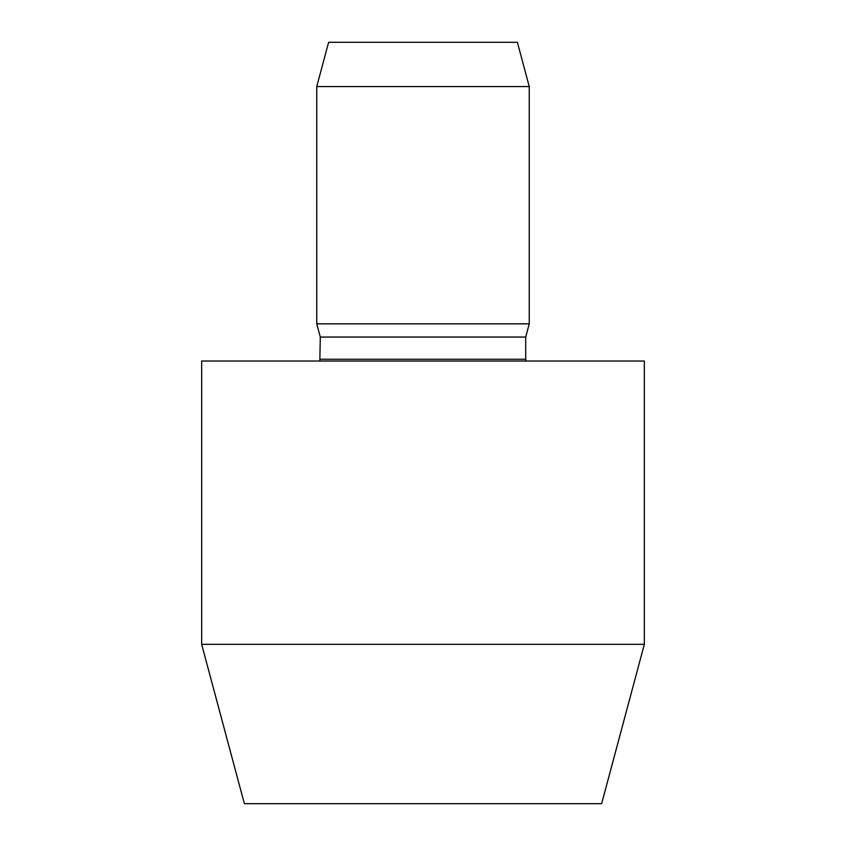 <?xml version="1.0" encoding="UTF-8"?>
<svg xmlns="http://www.w3.org/2000/svg" width="846" height="846" viewBox="0 0 846 846"><rect width="100%" height="100%" fill="white"/><g stroke="black" fill="none" stroke-linecap="round" stroke-linejoin="round"><path stroke-width="1.27" d="M316.753 86.567L328.618 42.3L517.382 42.3L529.247 86.567L529.247 323.838L316.753 323.838L316.753 86.567L529.247 86.567M529.247 323.838L525.704 337.057L320.296 337.057L316.753 323.838M320.296 337.057L319.83 361.031M201.665 361.031L644.335 361.031L644.335 644.335L201.665 644.335L201.665 361.031M644.335 644.335L601.633 803.7L244.367 803.7L201.665 644.335M320.296 359.254L525.704 359.254L526.17 361.031M525.704 337.057L525.704 359.254"/></g></svg>
